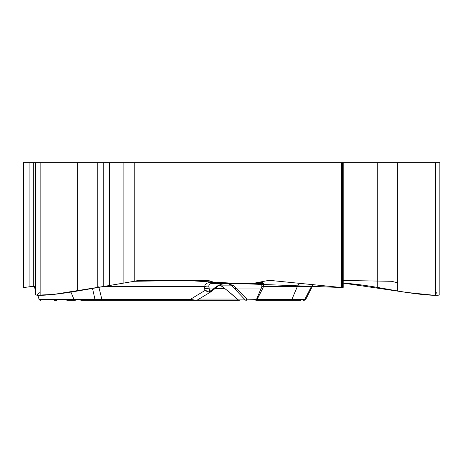 <?xml version="1.0" encoding="UTF-8"?>
<svg xmlns="http://www.w3.org/2000/svg" width="463" height="463" viewBox="0 0 463 463"><rect width="100%" height="100%" fill="white"/><g stroke="black" fill="none" stroke-linecap="round" stroke-linejoin="round"><path stroke-width="0.69" d="M341.648 162.71L341.648 287.523L270.93 280.491L268.204 280.491L252.41 283.512L217.847 283.512L208.367 280.491L138.975 280.491A10.736 9.301 -90 0 0 137.361 280.653L134.224 281.29L134.224 162.71L439.85 162.71L439.85 293.583M35.541 286.007L23.792 287.523L23.792 162.71L23.15 162.71L23.15 287.523L23.792 287.523L23.15 287.523M343.193 287.367L341.648 287.523M439.85 294.543C439.815 295.064 438.316 295.33 435.353 295.336L435.255 295.336C426.215 295.157 413.673 293.704 397.636 290.972L377.785 287.477C364.236 285.144 352.702 283.697 343.193 283.136L406.207 292.379L434.595 295.33L436.621 292.784M134.224 281.29L77.761 290.972C61.718 293.704 49.176 295.157 40.136 295.336L40.038 295.336C37.075 295.33 35.576 295.064 35.541 294.543M33.243 286.365L34.239 286.759L33.243 286.365M263.505 283.512L212.384 283.512A5.035 2.361 -90 0 1 210.989 282.546L214.82 282.546M217.847 283.512L212.384 283.512C209.704 283.489 208.535 284.577 208.877 286.782A5.035 2.691 -172.7 0 1 204.623 286.406C205.479 283.64 207.603 282.355 210.989 282.546M257.602 282.523L260.258 282.523C262.949 281.938 264.037 283.234 263.534 286.406L261.763 286.811C262.116 284.039 260.75 282.939 257.659 283.512L252.41 283.512M260.258 282.523A5.035 4.358 90 0 1 257.659 283.512L213.119 283.512M219.879 284.942L228.224 291.163L238.329 299.897L245.176 299.897L231.899 285.868L227.987 283.512L257.659 283.512M212.384 283.512L225.747 283.512L212.384 283.512M70.937 292.107L73.993 299.347A1.678 1.453 90 0 0 75.301 300.29L66.857 300.29M190.293 300.29L102.601 300.29A1.678 0.787 90 0 1 101.895 299.364L190.316 299.364C194.217 300.041 196.543 300.267 197.29 300.047L211.319 291.568M37.827 295.267L39.193 299.347L37.486 295.238M35.541 289.902L33.903 286.261L34.864 288.038L35.605 288.484L34.656 286.406L34.274 286.811L33.909 286.261L34.227 286.73M238.329 299.897A1.678 1.615 90 0 0 239.365 300.29L80.84 300.29M281.637 300.29L296.679 300.29M300.771 300.29L255.819 300.29A1.678 0.839 -90 0 0 256.606 299.185L261.763 286.811M225.747 283.512L221.546 284.184L218.258 285.868A1.678 0.301 53 0 1 218.229 285.92A1.678 0.301 53 0 1 217.836 285.717L221.32 284.143L225.747 283.512M38.921 299.185A1.678 1.678 0 0 0 40.501 300.29A1.678 1.453 90 0 1 39.193 299.347L94.967 299.347L92.513 288.374M96.02 300.29A1.678 1.175 90 0 1 94.967 299.347L101.895 299.364L98.735 286.742M227.987 283.512L233.555 285.717L236.292 288.038L261.306 288.038L262.724 288.484L257.121 299.347L246.999 299.185A1.678 0.967 -43.8 0 1 245.176 299.897A1.678 1.615 -90 0 0 246.212 300.29A1.678 0.839 -90 0 0 246.999 299.185L236.292 288.038A1.678 0.967 -43.8 0 1 234.469 288.75M208.877 286.782L209.12 288.038A5.035 2.228 172.3 0 1 204.64 288.576L204.623 286.406L104.019 286.406M209.149 292.24A1.678 0.828 88.8 0 0 209.56 291.296L211.915 290.203L212.222 290.903L209.149 292.24L204.906 290.55L209.56 291.296L209.12 288.038L214.444 288.038L217.836 285.717M211.915 290.203L214.444 288.038L214.745 288.738L211.232 291.626M233.555 285.717A1.678 1.285 -38.7 0 1 231.899 285.868L221.528 285.868A5.035 1.453 125.8 0 0 221.696 286.099L228.062 291.134A5.035 0.776 130.5 0 0 228.224 291.163M204.64 288.576L204.906 290.55L190.316 299.364A1.678 0.787 90 0 0 191.016 300.29M220.961 284.409L218.229 285.92L214.693 288.75M54.061 300.29L57.088 300.29M298.797 283.987L297.396 286.406L263.534 286.406L262.724 288.484M305.754 299.416L312.131 286.747L311.472 286.406L297.396 286.406L291.921 299.347L304.839 299.347L311.472 286.406L312.785 284.589M303.381 300.29A1.678 1.626 90 0 0 304.839 299.347L305.759 299.364M311.524 286.319A33.556 1.129 26.8 0 0 312.282 286.441L313.428 284.652M23.792 162.71L134.224 162.71M299.162 283.512L302.223 283.512M343.193 280.491L391.501 281.29L397.636 282.771M435.255 292.344L436.077 292.604M342.29 286.933L341.648 287.523L237.947 283.512L186.3 280.491L134.224 281.29L105.506 286.169M103.828 286.435L53.407 294.439L37.086 295.191L39.257 292.622M35.541 286.406L34.656 286.406M214.896 288.611L225.006 288.611M198.945 299.046L237.23 299.046M255.819 300.29A1.678 1.453 90 0 0 257.121 299.347L291.921 299.347A1.678 1.453 90 0 1 290.619 300.29M40.136 162.71L40.136 295.336M77.761 162.71L77.761 290.972M97.791 162.71L97.791 287.448M103.741 162.71L103.741 286.447M109.297 162.71L109.297 285.561M123.881 162.71L123.881 283.113M29.916 162.71L29.916 286.886M33.712 162.71L33.712 286.29M40.038 162.71L40.038 295.336M435.353 162.71L435.353 295.336M342.29 287.523L342.29 162.71M377.785 162.71L377.785 287.477M397.636 162.71L397.636 290.972M435.255 162.71L435.255 295.336M220.139 285.144L221.696 286.093M238.422 300.093L228.062 291.134M238.161 299.874L239.273 300.29M197.284 300.047L196.416 300.29M33.897 286.261L34.256 286.782M312.131 286.747L312.282 286.441M305.783 299.364L304.284 300.29M35.541 293.583L35.541 162.71M343.193 287.216L343.193 162.71"/></g></svg>
